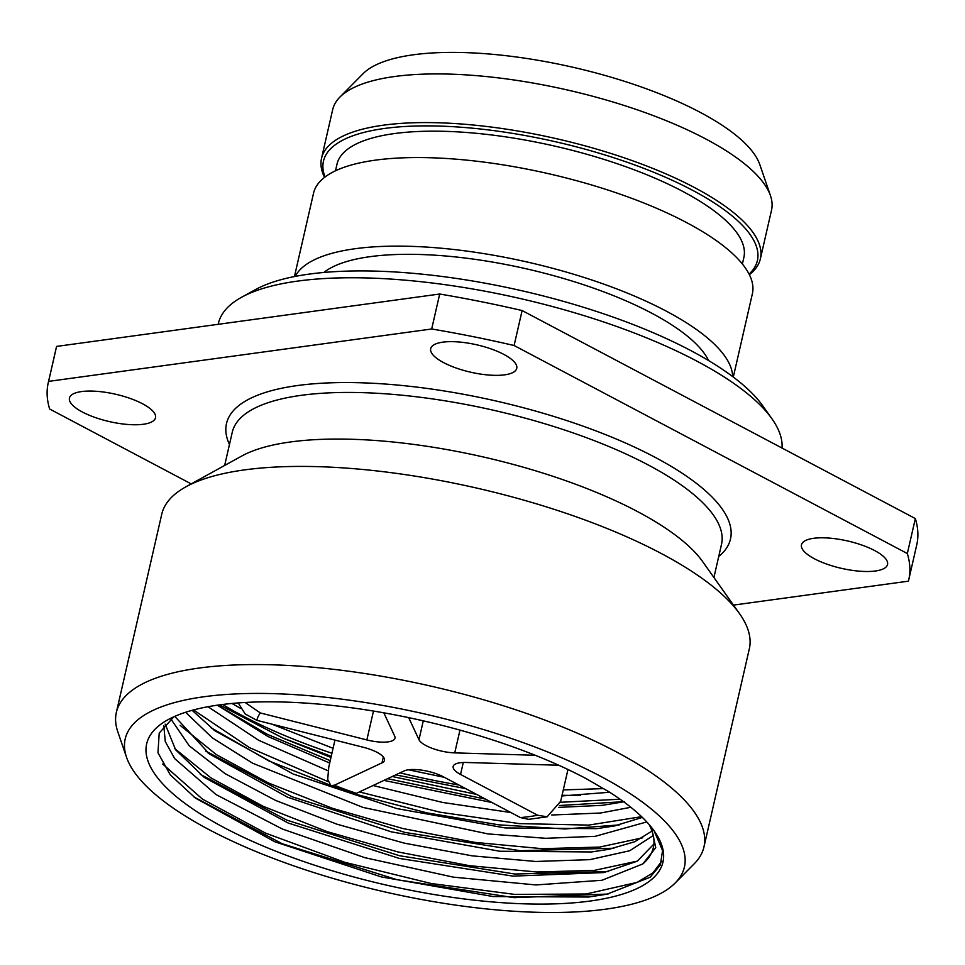 <?xml version="1.0" encoding="UTF-8"?>
<svg xmlns="http://www.w3.org/2000/svg" width="965" height="965" viewBox="0 0 965 965"><rect width="100%" height="100%" fill="white"/><g stroke="black" fill="none" stroke-linecap="round" stroke-linejoin="round"><path stroke-width="1.45" d="M339.921 97.079L363.033 73.738A207.451 65.934 12.9 0 1 573.294 67.345A207.451 65.934 12.9 0 1 759.817 164.617L770.468 195.69A225.11 71.555 -167.1 0 0 568.083 90.143A225.11 71.555 -167.1 0 0 339.921 97.079A225.11 71.555 -167.1 0 0 332.684 109.624L321.538 158.296A225.11 71.555 12.9 0 1 556.938 138.803A225.11 71.555 12.9 0 1 760.384 258.801A225.11 71.555 12.9 0 1 749.371 274.675M760.384 258.801L771.53 210.141A225.11 71.555 -167.1 0 0 770.468 195.69M324.542 177.379A225.11 71.555 12.9 0 1 321.538 158.296M749.081 274.096A222.589 70.747 -167.1 0 0 556.226 141.915A222.589 70.747 -167.1 0 0 325.06 176.981M335.494 170.793L336.978 164.279A208.717 66.344 12.9 0 1 555.237 146.21A208.717 66.344 12.9 0 1 743.87 257.474L742.387 263.976M732.664 376.579A225.11 71.555 -167.1 0 0 528.639 262.347A225.11 71.555 -167.1 0 0 295.23 276.4M323.83 272.468A203.663 64.739 12.9 0 1 370.09 256.666A203.663 64.739 -167.1 0 1 571.087 280.743A203.663 64.739 -167.1 0 1 708.624 360.596M294.446 276.557L313.529 193.253A225.11 71.555 12.9 0 1 548.928 173.772A225.11 71.555 12.9 0 1 752.374 293.77L733.303 377.062M241.503 297.304L255.46 289.609A276.183 87.779 12.9 0 1 309.186 274.108A276.183 87.779 -167.1 0 1 569.712 303.155A276.183 87.779 -167.1 0 1 762.724 405.782L771.94 418.786A288.788 91.796 -167.1 0 0 570.11 311.466A288.788 91.796 -167.1 0 0 297.678 281.092A288.788 91.796 12.9 0 0 241.503 297.304A288.788 91.796 12.9 0 0 218.343 323.565L218.174 324.324M782.024 448.037A288.788 91.796 -167.1 0 0 771.94 418.786M48.25 382.743L56.26 347.774A441.391 140.299 -167.1 0 1 56.597 346.411L439.69 294.023A441.391 140.299 -167.1 0 1 522.113 310.549L915.339 518.567L907.329 553.536L514.104 345.518A441.391 140.299 -167.1 0 0 431.681 328.993L48.588 381.38A441.391 140.299 -167.1 0 0 48.25 382.743A441.391 140.299 -167.1 0 0 49.661 409.027L191.203 483.899M733.472 605.103L908.403 581.171A441.391 140.299 -167.1 0 0 908.74 579.82L916.75 544.851A441.391 140.299 -167.1 0 0 915.339 518.567M522.113 310.549L514.104 345.518M908.74 579.82A441.391 140.299 -167.1 0 0 907.329 553.536M443.611 362.623A44.137 14.029 12.9 0 1 430.692 348.655A44.137 14.029 12.9 0 1 458.411 341.948A44.137 14.029 12.9 0 1 503.827 354.396A44.137 14.029 12.9 0 1 516.745 368.365A44.137 14.029 12.9 0 1 489.038 375.059A44.137 14.029 12.9 0 1 443.611 362.623M82.387 412.019A44.137 14.029 12.9 0 1 69.456 398.05A44.137 14.029 12.9 0 1 97.175 391.356A44.137 14.029 12.9 0 1 142.591 403.792A44.137 14.029 12.9 0 1 155.51 417.761A44.137 14.029 12.9 0 1 127.802 424.467A44.137 14.029 12.9 0 1 82.387 412.019M814.4 558.771A44.137 14.029 12.9 0 1 801.481 544.803A44.137 14.029 12.9 0 1 829.188 538.096A44.137 14.029 12.9 0 1 874.604 550.533A44.137 14.029 12.9 0 1 887.535 564.501A44.137 14.029 12.9 0 1 859.815 571.208A44.137 14.029 12.9 0 1 814.4 558.771M56.597 346.411L48.588 381.38M439.69 294.023L431.681 328.993M185.907 486.818L241.72 456.047A250.96 79.769 12.9 0 1 290.537 441.958A250.96 79.769 -167.1 0 1 527.276 468.351A250.96 79.769 -167.1 0 1 702.653 561.618L739.504 613.607A301.406 95.8 -167.1 0 0 528.868 501.595A301.406 95.8 -167.1 0 0 244.543 469.895A301.406 95.8 12.9 0 0 185.907 486.818A301.406 95.8 12.9 0 0 161.746 514.224L116.367 712.363A301.406 95.8 12.9 0 1 199.164 668.045A301.406 95.8 -167.1 0 1 530.943 714.993A301.406 95.8 -167.1 0 1 703.955 846.944A301.406 95.8 -167.1 0 1 694.257 863.747L675.198 882.987A286.846 91.168 -167.1 0 0 544.091 750.529A286.846 91.168 -167.1 0 0 204.013 696.742A286.846 91.168 12.9 0 0 126.56 757.344L117.778 731.711A301.406 95.8 12.9 0 1 116.367 712.363M703.955 846.944L749.335 648.806A301.406 95.8 -167.1 0 0 739.504 613.607M126.56 757.344A286.846 91.168 12.9 0 0 315.278 873.023A286.846 91.168 12.9 0 0 605.622 909.187A286.846 91.168 -167.1 0 0 675.198 882.987M608.843 791.758L586.25 778.695A264.832 84.172 12.9 0 0 167.91 719.757A264.832 84.172 12.9 0 0 260.08 844.725A264.832 84.172 12.9 0 0 590.218 901.033A264.832 84.172 -167.1 0 0 654.33 831.167A264.832 84.172 -167.1 0 0 608.855 791.758L610.556 792.832M649.095 824.52A252.215 80.167 -167.1 0 1 653.341 847.62A252.215 80.167 -167.1 0 1 642.847 863.904L655.754 847.632L651.339 827.21M173.869 716.778L159.201 733.086L157.971 752.784L170.262 774.847L195.449 798.115L274.916 841.806L381.163 876.883L493.163 896.557L588.698 897.028L606.937 894.193L650.108 877.257L660.374 864.942L662.569 850.575L654.137 830.889M607.66 894.06L513.971 897.655L397.037 879.706L282.13 843.712L194.086 797.03M608.541 871.552L514.827 874.025L399.606 855.75L286.931 820.178L200.274 774.34M613.885 848.235L520.147 850.708L404.902 832.421L292.202 796.837L205.557 750.987M661.821 861.082L652.991 872.818L637.093 882.396L586.153 893.988L514.815 894.422L431.21 883.506L344.867 862.324L265.616 833.145L202.493 799.141L162.687 764.027M637.479 861.082L594.319 870.394L536.805 871.998L469.497 865.689L397.677 851.878L327.026 831.577L263.131 806.294L211.009 777.935L174.798 748.647M642.811 837.765L599.651 847.077L542.149 848.681L474.828 842.373L403.02 828.573L332.37 808.272L268.463 782.989L216.353 754.63L180.129 725.342M165.184 724.124L175.618 749.793L204.17 777.344L288.113 823L399.353 858.428L513.03 876.124L603.776 872.565L637.274 861.19L653.896 844.049M652.026 831.058L634.68 841.77L608.843 849.309L591.557 851.95L499.761 851.239L391.259 831.83L287.594 797.223L209.417 753.967L174.774 716.38M642.847 863.904L601.967 880.273L535.973 884.941L453.417 877.149L365.035 857.728L282.311 829.007L215.991 794.545L174.689 758.623L165.256 741.518L163.809 725.704M185.594 712.279L212.264 737.803L252.625 763.219L362.997 807.416L488.013 833.917L545.756 838.296L595.128 836.341L646.779 821.927M170.853 718.961L189.224 745.788L225.074 773.641L275.616 800.431L336.918 824.182L404.214 843.121L472.259 855.859L535.768 861.48L589.796 859.658L629.747 850.732L653.305 835.497M630.833 807.283L600.471 813.037L551.751 815.003M641.604 816.679L588.686 825.099L519.218 823.603L440.149 812.204L359.39 791.939M328.088 781.626L249.404 747.586L193.543 709.938M620.073 799.213L560.436 802.289M476.662 794.424L392.224 776.511M330.983 757.453L282.89 738.08L331.236 756.343M395.698 774.883L465.757 788.658M561.907 795.956L609.639 792.253M208.006 706.718L258.584 740.239L328.064 770.758M373.081 785.51L442.73 802.47L510.907 812.542M623.692 801.819L602.232 805.341L558.506 807.379M642.376 817.415L614.222 825.98L596.901 828.646L505.19 827.946L396.772 808.561L293.167 774.014L214.942 730.795L192.119 710.324M491.933 802.506L383.937 780.408M329.704 763.025L268.065 736.548L217.294 705.198M619.228 824.93L564.899 828.959L499.026 824.858L426.952 812.868L354.517 793.893M343.311 790.311L268.909 760.963L210.877 727.67M624.56 801.625L559.362 805.51M485.479 799.092L387.592 778.683M330.247 760.673L267.305 734.305L217.378 705.186M219.537 704.884L282.89 738.08M567.963 769.515L560.677 801.288L547.119 816.812L537.638 815.232L460.546 774.449A25.223 8.022 12.9 0 1 453.164 766.463A25.223 8.022 12.9 0 1 466.276 762.483L558.723 765.245M245.11 702.484L260.369 712.978A162.687 51.712 -167.1 0 0 256.847 720.336L363.419 747.308A25.223 8.022 -167.1 0 1 384.468 760.336A25.223 8.022 -167.1 0 1 381.995 762.857L334.373 785.233L330.886 785.558L327.69 779.418L328.788 767.054L334.952 740.107M260.369 712.978L366.857 739.926A25.223 8.022 -167.1 0 0 394.987 738.165A25.223 8.022 -167.1 0 0 394.697 736.126L383.817 712.821M256.847 720.336L245.17 713.967L238.21 702.93M408.69 717.634L418.979 739.685A25.223 8.022 -167.1 0 0 454.744 752.881L535.213 755.269M547.119 816.812L528.627 819.345L520.437 817.584L443.309 776.777A25.223 8.022 -167.1 0 0 403.997 770.975L356.387 793.351L353.057 793.737L330.886 785.558M229.465 444.491A258.524 82.17 12.9 0 1 297.522 385.542A258.524 82.17 -167.1 0 1 609.217 436.108A258.524 82.17 -167.1 0 1 718.72 556.54M224.664 465.444L232.263 432.248A250.96 79.769 12.9 0 1 301.213 395.336A250.96 79.769 -167.1 0 1 577.468 434.431A250.96 79.769 -167.1 0 1 721.518 544.296L713.919 577.504M580.653 795.305A276.183 87.779 12.9 0 1 562.052 795.281M458.845 785.003A276.183 87.779 12.9 0 1 400.005 772.856M331.936 753.267A276.183 87.779 12.9 0 1 222.589 704.474M366.857 739.926L373.479 711.048M520.437 817.584A162.687 51.712 -167.1 0 0 537.638 815.232M334.373 785.233A162.687 51.712 -167.1 0 0 356.387 793.351M418.979 739.685L423.285 720.843M454.744 752.881L459.967 730.107M460.546 774.449L463.284 762.495M381.995 762.857L383.334 756.982M603.788 872.553L604.922 872.324M608.819 849.297L610.495 848.971M209.441 753.954L207.403 752.423M608.481 893.867L606.913 894.181M193.35 796.511L195.461 798.103M614.21 825.98L615.718 825.678M214.954 730.795L213.554 729.745M619.614 802.651L621.629 802.253M231.974 703.461L240.683 708.431M271.877 724.148L333.082 748.309M408.509 769.78L444.382 777.344M563.283 789.925L603.74 788.598"/></g></svg>
